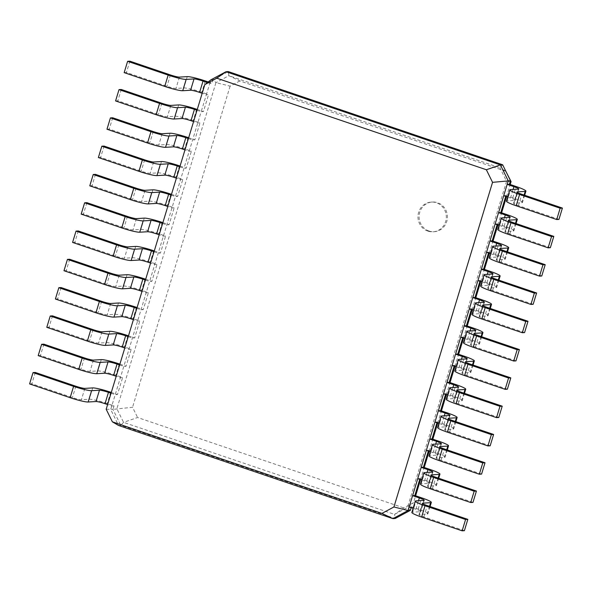 <?xml version="1.0" encoding="UTF-8"?>
<svg xmlns="http://www.w3.org/2000/svg" width="592" height="592" viewBox="0 0 592 592"><rect width="100%" height="100%" fill="white"/><g stroke="black" fill="none" stroke-linecap="round" stroke-linejoin="round"><path stroke-width="0.44" stroke-dasharray="2.96 2.22" d="M502.645 164.776L499.885 167.736L228.867 75.695L228.253 71.58L213.113 79.705L210.863 79.846L209.79 83.383L207.407 82.569M208.206 81.94L212.04 83.243L209.79 83.383L206.349 94.698L202.183 93.284M197.025 110.26L201.191 111.681L206.349 94.698L208.599 94.565L203.441 111.54L201.191 111.681L110.704 409.516L118.541 425.448L120.783 425.308L395.175 518.503L394.561 514.396L403.788 507.914L413.534 502.689L415.628 495.793M124.172 72.631L126.422 72.498L166.974 86.269A7.437 0.814 16.9 0 0 175.972 88.43L183.831 87.949A14.881 1.635 -163.1 0 1 201.842 92.263L208.599 94.565M106.183 409.25L112.946 409.383L120.783 425.308L123.55 422.348L137.588 417.508L403.788 507.914M239.849 80.934L230.11 86.166L215.954 82.621L116.868 408.761L123.55 422.348L394.561 514.396L407.481 507.462L506.567 181.322L499.885 167.736L506.049 171.347L239.849 80.934L228.867 75.695L215.954 82.621L213.113 79.705L212.04 83.243M129.855 61.176L126.422 72.498M115.581 100.936L117.823 100.795L158.375 114.567A7.437 0.814 16.9 0 0 167.373 116.728L175.232 116.247A14.881 1.635 -163.1 0 1 193.244 120.568L200 122.862L197.758 122.995L193.584 121.582M188.426 138.558L192.6 139.978L194.842 139.838L200 122.862M106.982 129.234L109.224 129.093L149.776 142.864A7.437 0.814 16.9 0 0 158.782 145.025L166.633 144.544A14.881 1.635 -163.1 0 1 184.645 148.866L191.401 151.16L189.159 151.293L184.985 149.88M179.827 166.855L184.001 168.276L186.243 168.135L191.401 151.16M98.383 157.531L100.625 157.391L141.177 171.162A7.437 0.814 16.9 0 0 150.183 173.323L158.042 172.842A14.881 1.635 -163.1 0 1 176.046 177.163L182.802 179.457L180.56 179.591L176.386 178.177M171.229 195.153L175.402 196.574L177.644 196.433L182.802 179.457M89.784 185.829L92.026 185.688L132.578 199.46A7.437 0.814 16.9 0 0 141.584 201.62L149.443 201.139A14.881 1.635 -163.1 0 1 167.447 205.461L174.203 207.755L171.961 207.896L167.788 206.475M162.63 223.458L166.803 224.871L169.046 224.738L174.203 207.755M81.185 214.126L83.435 213.986L123.98 227.765A7.437 0.814 16.9 0 0 132.985 229.918L140.844 229.444A14.881 1.635 -163.1 0 1 158.848 233.759L165.612 236.053L163.362 236.193L159.196 234.772M154.031 251.755L158.205 253.169L160.454 253.036L165.612 236.053M72.587 242.424L74.836 242.291L115.381 256.062A7.437 0.814 16.9 0 0 124.387 258.216L132.245 257.742A14.881 1.635 -163.1 0 1 150.25 262.056L157.013 264.35L154.764 264.491L150.597 263.07M145.44 280.053L149.606 281.466L151.855 281.333L157.013 264.35M63.988 270.722L66.237 270.588L106.789 284.36A7.437 0.814 16.9 0 0 115.788 286.513L123.647 286.04A14.881 1.635 -163.1 0 1 141.658 290.354L148.414 292.648L146.172 292.788L141.999 291.368M136.841 308.351L141.007 309.764L143.257 309.631L148.414 292.648M55.396 299.019L57.639 298.886L98.191 312.657A7.437 0.814 16.9 0 0 107.189 314.818L115.048 314.337A14.881 1.635 -163.1 0 1 133.059 318.651L139.816 320.945L137.573 321.086L133.4 319.673M128.242 336.648L132.416 338.062L134.658 337.928L139.816 320.945M46.798 327.317L49.04 327.184L89.592 340.955A7.437 0.814 16.9 0 0 98.598 343.116L106.456 342.635A14.881 1.635 -163.1 0 1 124.461 346.949L131.217 349.25L128.975 349.384L124.801 347.97M119.643 364.946L123.817 366.367L126.059 366.226L131.217 349.25M38.199 355.614L40.441 355.481L80.993 369.253A7.437 0.814 16.9 0 0 89.999 371.413L97.858 370.932A14.881 1.635 -163.1 0 1 115.862 375.247L122.618 377.548L120.376 377.681L116.202 376.268M111.044 393.243L115.218 394.664L117.46 394.524L122.618 377.548M29.6 383.919L31.842 383.779L72.394 397.55A7.437 0.814 16.9 0 0 81.4 399.711L89.259 399.23A14.881 1.635 -163.1 0 1 107.263 403.552L114.027 405.846L111.777 405.979L107.603 404.565M114.027 405.846L112.946 409.383L132.549 407.259L137.588 417.508M230.11 86.166L132.549 407.259M197.269 109.446L203.441 111.54M188.67 137.744L194.842 139.838M180.072 166.041L186.243 168.135M171.48 194.339L177.644 196.433M162.881 222.636L169.046 224.738M154.283 250.941L160.454 253.036M145.684 279.239L151.855 281.333M137.085 307.537L143.257 309.631M128.486 335.834L134.658 337.928M119.887 364.132L126.059 366.226M111.296 392.429L117.46 394.524M420.535 479.631L424.227 467.495M429.133 451.326L432.819 439.197M437.732 423.028L441.417 410.9M446.331 394.731L450.016 382.595M454.93 366.433L458.615 354.297M463.529 338.136L467.214 326M472.127 309.838L475.813 297.702M480.719 281.54L484.411 269.404M489.318 253.243L493.003 241.107M497.916 224.945L501.602 212.809M506.515 196.648L510.2 184.512M428.971 231.021A14.881 14.178 86.5 0 1 419.188 214.97A14.881 14.178 86.5 0 1 432.36 202.02A14.881 14.178 86.5 0 1 447.419 216.006A14.881 14.178 86.5 0 1 434.173 231.716A14.881 14.178 86.5 0 1 428.971 231.021M121.264 89.473L117.823 100.795M409.153 506.981L411.396 506.841L411.144 507.655M413.098 508.321L415.91 509.275A7.437 0.814 -163.1 0 1 420.779 511.577A7.437 0.814 -163.1 0 1 420.424 511.71L412.565 512.184A14.881 1.635 16.9 0 0 411.847 512.45M417.745 478.684L419.994 478.543L419.743 479.357M421.696 480.023L424.508 480.978A7.437 0.814 -163.1 0 1 429.378 483.272A7.437 0.814 -163.1 0 1 429.022 483.405L421.164 483.886A14.881 1.635 16.9 0 0 420.446 484.152M426.344 450.379L428.593 450.246L428.342 451.06M430.295 451.726L433.107 452.68A7.437 0.814 -163.1 0 1 437.976 454.974A7.437 0.814 -163.1 0 1 437.614 455.107L429.762 455.588A14.881 1.635 16.9 0 0 429.037 455.855M434.942 422.081L437.185 421.948L436.94 422.762M438.894 423.428L441.699 424.383A7.437 0.814 -163.1 0 1 446.575 426.677A7.437 0.814 -163.1 0 1 446.213 426.81L438.354 427.291A14.881 1.635 16.9 0 0 437.636 427.557M443.541 393.784L445.783 393.65L445.539 394.464M447.493 395.13L450.297 396.078A7.437 0.814 -163.1 0 1 455.174 398.379A7.437 0.814 -163.1 0 1 454.811 398.512L446.953 398.993A14.881 1.635 16.9 0 0 446.235 399.26M452.14 365.486L454.382 365.353L454.138 366.167M456.092 366.825L458.896 367.78A7.437 0.814 -163.1 0 1 463.773 370.081A7.437 0.814 -163.1 0 1 463.41 370.215L455.551 370.696A14.881 1.635 16.9 0 0 454.834 370.962M460.739 337.188L462.981 337.055L462.737 337.869M464.683 338.528L467.495 339.482A7.437 0.814 -163.1 0 1 472.364 341.784A7.437 0.814 -163.1 0 1 472.009 341.917L464.15 342.398A14.881 1.635 16.9 0 0 463.432 342.664M469.33 308.891L471.58 308.75L471.328 309.572M473.282 310.23L476.094 311.185A7.437 0.814 -163.1 0 1 480.963 313.486A7.437 0.814 -163.1 0 1 480.608 313.619L472.749 314.1A14.881 1.635 16.9 0 0 472.031 314.359M477.929 280.593L480.179 280.453L479.927 281.274M481.881 281.933L484.693 282.887A7.437 0.814 -163.1 0 1 489.562 285.189A7.437 0.814 -163.1 0 1 489.207 285.322L481.348 285.795A14.881 1.635 16.9 0 0 480.63 286.062M486.528 252.296L488.777 252.155L488.526 252.969M490.479 253.635L493.284 254.59A7.437 0.814 -163.1 0 1 498.161 256.891A7.437 0.814 -163.1 0 1 497.798 257.024L489.947 257.498A14.881 1.635 16.9 0 0 489.221 257.764M495.127 223.998L497.369 223.857L497.125 224.671M499.078 225.337L501.883 226.292A7.437 0.814 -163.1 0 1 506.759 228.593A7.437 0.814 -163.1 0 1 506.397 228.727L498.538 229.2A14.881 1.635 16.9 0 0 497.82 229.467M503.725 195.7L505.968 195.56L505.723 196.374M507.677 197.04L510.482 197.994A7.437 0.814 -163.1 0 1 515.358 200.288A7.437 0.814 -163.1 0 1 514.996 200.422L507.137 200.903A14.881 1.635 16.9 0 0 506.419 201.169M112.665 117.771L109.224 129.093M104.066 146.076L100.625 157.391M95.467 174.374L92.026 185.688M86.869 202.671L83.435 213.986M78.27 230.969L74.836 242.291M69.678 259.266L66.237 270.588M61.08 287.564L57.639 298.886M52.481 315.862L49.04 327.184M43.882 344.159L40.441 355.481M35.283 372.457L31.842 383.779M510.482 180.701L506.567 181.322L510.23 181.544M410.323 510.378L407.481 507.462L413.534 502.689M427.846 231.087A14.881 14.178 86.5 0 1 418.063 215.044A14.881 14.178 86.5 0 1 431.242 202.087A14.881 14.178 86.5 0 1 446.301 216.073A14.881 14.178 86.5 0 1 433.048 231.79A14.881 14.178 86.5 0 1 427.846 231.087M464.387 530.684L423.835 516.912A7.437 0.814 -163.1 0 1 418.966 514.611A7.437 0.814 -163.1 0 1 419.321 514.478L427.18 514.004A14.881 1.635 16.9 0 0 427.898 513.738A14.881 1.635 16.9 0 0 418.152 509.135L411.396 506.841M472.986 502.386L432.434 488.615A7.437 0.814 -163.1 0 1 427.557 486.313A7.437 0.814 -163.1 0 1 427.92 486.18L435.779 485.706A14.881 1.635 16.9 0 0 436.496 485.44A14.881 1.635 16.9 0 0 426.751 480.837L419.994 478.543M481.585 474.088L441.033 460.317A7.437 0.814 -163.1 0 1 436.156 458.016A7.437 0.814 -163.1 0 1 436.519 457.882L444.377 457.409A14.881 1.635 16.9 0 0 445.095 457.142A14.881 1.635 16.9 0 0 435.349 452.54L428.593 450.246M490.176 445.791L449.631 432.019A7.437 0.814 -163.1 0 1 444.755 429.718A7.437 0.814 -163.1 0 1 445.117 429.585L452.976 429.104A14.881 1.635 16.9 0 0 453.694 428.837A14.881 1.635 16.9 0 0 443.948 424.242L437.185 421.948M498.775 417.493L458.223 403.722A7.437 0.814 -163.1 0 1 453.354 401.42A7.437 0.814 -163.1 0 1 453.716 401.287L461.568 400.806A14.881 1.635 16.9 0 0 462.293 400.54A14.881 1.635 16.9 0 0 452.547 395.944L445.783 393.65M507.374 389.196L466.822 375.424A7.437 0.814 -163.1 0 1 461.952 373.123A7.437 0.814 -163.1 0 1 462.308 372.99L470.166 372.509A14.881 1.635 16.9 0 0 470.884 372.242A14.881 1.635 16.9 0 0 461.138 367.647L454.382 365.353M515.972 360.898L475.42 347.119A7.437 0.814 -163.1 0 1 470.551 344.825A7.437 0.814 -163.1 0 1 470.906 344.692L478.765 344.211A14.881 1.635 16.9 0 0 479.483 343.945A14.881 1.635 16.9 0 0 469.737 339.349L462.981 337.055M524.571 332.6L484.019 318.822A7.437 0.814 -163.1 0 1 479.15 316.528A7.437 0.814 -163.1 0 1 479.505 316.394L487.364 315.913A14.881 1.635 16.9 0 0 488.082 315.647A14.881 1.635 16.9 0 0 478.336 311.052L471.58 308.75M533.17 304.295L492.618 290.524A7.437 0.814 -163.1 0 1 487.741 288.23A7.437 0.814 -163.1 0 1 488.104 288.097L495.963 287.616A14.881 1.635 16.9 0 0 496.681 287.349A14.881 1.635 16.9 0 0 486.935 282.754L480.179 280.453M541.769 275.998L501.217 262.226A7.437 0.814 -163.1 0 1 496.34 259.925A7.437 0.814 -163.1 0 1 496.703 259.792L504.562 259.318A14.881 1.635 16.9 0 0 505.279 259.052A14.881 1.635 16.9 0 0 495.534 254.449L488.777 252.155M550.36 247.7L509.816 233.929A7.437 0.814 -163.1 0 1 504.939 231.627A7.437 0.814 -163.1 0 1 505.302 231.494L513.16 231.021A14.881 1.635 16.9 0 0 513.878 230.754A14.881 1.635 16.9 0 0 504.132 226.151L497.369 223.857M558.959 219.403L518.407 205.631A7.437 0.814 -163.1 0 1 513.538 203.33A7.437 0.814 -163.1 0 1 513.9 203.197L521.752 202.723A14.881 1.635 16.9 0 0 522.47 202.457A14.881 1.635 16.9 0 0 512.731 197.854L505.968 195.56M205.276 80.949L201.842 92.263M187.272 76.627L183.831 87.949M179.413 77.108L175.972 88.43M170.407 74.947L166.974 86.269M196.677 109.246L193.244 120.568M188.086 137.544L184.645 148.866M179.487 165.841L176.046 177.163M170.888 194.139L167.447 205.461M162.289 222.437L158.848 233.759M153.691 250.734L150.25 262.056M145.092 279.039L141.658 290.354M136.5 307.337L133.059 318.651M127.902 335.634L124.461 346.949M119.303 363.932L115.862 375.247M110.704 392.23L107.263 403.552M178.673 104.932L175.232 116.247M170.814 105.406L167.373 116.728M161.808 103.252L158.375 114.567M415.91 509.275L418.507 500.714M424.508 480.978L427.106 472.416M433.107 452.68L435.705 444.118M441.699 424.383L444.303 415.821M450.297 396.078L452.902 387.523M458.896 367.78L461.501 359.218M467.495 339.482L470.092 330.921M476.094 311.185L478.691 302.623M484.693 282.887L487.29 274.325M493.284 254.59L495.889 246.028M501.883 226.292L504.488 217.73M510.482 197.994L513.086 189.433M170.074 133.23L166.633 144.544M162.215 133.703L158.782 145.025M153.217 131.55L149.776 142.864M161.475 161.527L158.042 172.842M153.617 162.001L150.183 173.323M144.618 159.847L141.177 171.162M152.884 189.825L149.443 201.139M145.025 190.306L141.584 201.62M136.019 188.145L132.578 199.46M144.285 218.122L140.844 229.444M136.426 218.603L132.985 229.918M127.421 216.443L123.98 227.765M135.686 246.42L132.245 257.742M127.828 246.901L124.387 258.216M118.822 244.74L115.381 256.062M127.088 274.718L123.647 286.04M119.229 275.199L115.788 286.513M110.223 273.038L106.789 284.36M118.489 303.015L115.048 314.337M110.63 303.496L107.189 314.818M101.632 301.335L98.191 312.657M109.89 331.313L106.456 342.635M102.031 331.794L98.598 343.116M93.033 329.633L89.592 340.955M101.291 359.61L97.858 370.932M93.44 360.091L89.999 371.413M84.434 357.931L80.993 369.253M92.7 387.915L89.259 399.23M84.841 388.389L81.4 399.711M75.835 386.236L72.394 397.55M420.424 511.71L423.857 500.388M429.022 483.405L432.456 472.09M437.614 455.107L441.055 443.793M446.213 426.81L449.654 415.495M454.811 398.512L458.252 387.19M463.41 370.215L466.851 358.893M472.009 341.917L475.45 330.595M480.608 313.619L484.041 302.297M489.207 285.322L492.64 274M497.798 257.024L501.239 245.702M506.397 228.727L509.838 217.405M514.996 200.422L518.437 189.107M418.152 509.135L421.593 497.82M426.751 480.837L430.192 469.523M435.349 452.54L438.79 441.225M443.948 424.242L447.389 412.92M452.547 395.944L455.981 384.622M461.138 367.647L464.579 356.325M469.737 339.349L473.178 328.027M478.336 311.052L481.777 299.73M486.935 282.754L490.376 271.432M495.534 254.449L498.975 243.134M504.132 226.151L507.566 214.837M512.731 197.854L516.165 186.539M427.18 514.004L429.503 506.352M419.321 514.478L422.629 503.607M423.835 516.912L427.276 505.59M412.565 512.184L416.006 500.869M435.779 485.706L438.102 478.055M427.92 486.18L431.228 475.309M432.434 488.615L435.875 477.293M421.164 483.886L424.597 472.564M444.377 457.409L446.701 449.757M436.519 457.882L439.819 447.004M441.033 460.317L444.474 448.995M429.762 455.588L433.196 444.266M452.976 429.104L455.3 421.452M445.117 429.585L448.418 418.707M449.631 432.019L453.065 420.697M438.354 427.291L441.795 415.969M461.568 400.806L463.899 393.155M453.716 401.287L457.017 390.409M458.223 403.722L461.664 392.4M446.953 398.993L450.394 387.671M470.166 372.509L472.49 364.857M462.308 372.99L465.615 362.112M466.822 375.424L470.263 364.102M455.551 370.696L458.992 359.374M478.765 344.211L481.089 336.559M470.906 344.692L474.214 333.814M475.42 347.119L478.861 335.805M464.15 342.398L467.591 331.076M487.364 315.913L489.688 308.262M479.505 316.394L482.813 305.516M484.019 318.822L487.46 307.507M472.749 314.1L476.19 302.778M495.963 287.616L498.286 279.964M488.104 288.097L491.412 277.219M492.618 290.524L496.059 279.209M481.348 285.795L484.781 274.481M504.562 259.318L506.885 251.667M496.703 259.792L500.003 248.921M501.217 262.226L504.65 250.912M489.947 257.498L493.38 246.183M513.16 231.021L515.484 223.369M505.302 231.494L508.602 220.624M509.816 233.929L513.249 222.607M498.538 229.2L501.979 217.886M521.752 202.723L524.083 195.071M513.9 203.197L517.201 192.326M518.407 205.631L521.848 194.309M507.137 200.903L510.578 189.581M432.36 202.02L431.242 202.087M434.173 231.716L433.048 231.79M424.22 500.255L420.779 511.577M432.819 471.957L429.378 483.272M441.417 443.66L437.976 454.974M450.016 415.362L446.575 426.677M458.608 387.064L455.174 398.379M467.206 358.759L463.773 370.081M475.805 330.462L472.364 341.784M484.404 302.164L480.963 313.486M493.003 273.867L489.562 285.189M501.602 245.569L498.161 256.891M510.2 217.271L506.759 228.593M518.792 188.974L515.358 200.288M430.081 506.545L427.898 513.738M422.399 503.296L418.966 514.611M438.679 478.247L436.496 485.44M430.998 474.999L427.557 486.313M447.278 449.95L445.095 457.142M439.597 446.701L436.156 458.016M455.877 421.652L453.694 428.837M448.196 418.396L444.755 429.718M464.476 393.354L462.293 400.54M456.795 390.098L453.354 401.42M473.075 365.057L470.884 372.242M465.393 361.801L461.952 373.123M481.666 336.759L479.483 343.945M473.985 333.503L470.551 344.825M490.265 308.462L488.082 315.647M482.584 305.206L479.15 316.528M498.864 280.164L496.681 287.349M491.182 276.908L487.741 288.23M507.462 251.859L505.279 259.052M499.781 248.61L496.34 259.925M516.061 223.561L513.878 230.754M508.38 220.313L504.939 231.627M524.66 195.264L522.47 202.457M516.979 192.015L513.538 203.33"/><path stroke-width="0.89" d="M207.407 82.569L203.034 81.082A7.437 0.814 16.9 0 0 194.028 78.928L186.169 79.402A14.881 1.635 -163.1 0 1 168.165 75.088L127.613 61.316L129.855 61.176L170.407 74.947A7.437 0.814 16.9 0 0 179.413 77.108L187.272 76.627A14.881 1.635 -163.1 0 1 205.276 80.949L208.206 81.94M202.183 93.284L199.593 92.404A7.437 0.814 16.9 0 0 190.587 90.243L182.736 90.724A14.881 1.635 -163.1 0 1 164.724 86.41L124.172 72.631L127.613 61.316M204.817 84.612L106.183 409.25L112.376 421.837L381.951 513.397L393.924 506.974L492.551 182.343L486.358 169.749L216.783 78.196L204.817 84.612L210.863 79.846L226.011 71.721L228.253 71.58L502.645 164.776L500.403 164.909L226.011 71.721L216.783 78.196M112.376 421.837L118.541 425.448L392.933 518.644L408.073 510.519L508.239 180.841L500.403 164.909L486.358 169.749M197.025 110.26L194.435 109.379A7.437 0.814 16.9 0 0 185.429 107.226L177.57 107.7A14.881 1.635 -163.1 0 1 159.566 103.385L119.014 89.614L121.264 89.473L161.808 103.252A7.437 0.814 16.9 0 0 170.814 105.406L178.673 104.932A14.881 1.635 -163.1 0 1 196.677 109.246L197.269 109.446M193.584 121.582L190.994 120.701A7.437 0.814 16.9 0 0 181.996 118.541L174.137 119.022A14.881 1.635 -163.1 0 1 156.125 114.707L115.581 100.936L119.014 89.614M188.426 138.558L185.836 137.684A7.437 0.814 16.9 0 0 176.838 135.524L168.979 136.005A14.881 1.635 -163.1 0 1 150.967 131.683L110.415 117.912L112.665 117.771L153.217 131.55A7.437 0.814 16.9 0 0 162.215 133.703L170.074 133.23A14.881 1.635 -163.1 0 1 188.086 137.544L188.67 137.744M184.985 149.88L182.395 148.999A7.437 0.814 16.9 0 0 173.397 146.838L165.538 147.319A14.881 1.635 -163.1 0 1 147.526 143.005L106.982 129.234L110.415 117.912M179.827 166.855L177.237 165.982A7.437 0.814 16.9 0 0 168.239 163.821L160.38 164.302A14.881 1.635 -163.1 0 1 142.369 159.981L101.824 146.209L104.066 146.076L144.618 159.847A7.437 0.814 16.9 0 0 153.617 162.001L161.475 161.527A14.881 1.635 -163.1 0 1 179.487 165.841L180.072 166.041M176.386 178.177L173.804 177.297A7.437 0.814 16.9 0 0 164.798 175.143L156.939 175.617A14.881 1.635 -163.1 0 1 138.935 171.303L98.383 157.531L101.824 146.209M171.229 195.153L168.646 194.28A7.437 0.814 16.9 0 0 159.64 192.119L151.781 192.6A14.881 1.635 -163.1 0 1 133.777 188.278L93.225 174.507L95.467 174.374L136.019 188.145A7.437 0.814 16.9 0 0 145.025 190.306L152.884 189.825A14.881 1.635 -163.1 0 1 170.888 194.139L171.48 194.339M167.788 206.475L165.205 205.594A7.437 0.814 16.9 0 0 156.199 203.441L148.34 203.914A14.881 1.635 -163.1 0 1 130.336 199.6L89.784 185.829L93.225 174.507M162.63 223.458L160.047 222.577A7.437 0.814 16.9 0 0 151.041 220.416L143.183 220.897A14.881 1.635 -163.1 0 1 125.178 216.576L84.626 202.804L86.869 202.671L127.421 216.443A7.437 0.814 16.9 0 0 136.426 218.603L144.285 218.122A14.881 1.635 -163.1 0 1 162.289 222.437L162.881 222.636M159.196 234.772L156.606 233.892A7.437 0.814 16.9 0 0 147.6 231.738L139.742 232.212A14.881 1.635 -163.1 0 1 121.737 227.898L81.185 214.126L84.626 202.804M154.031 251.755L151.448 250.875A7.437 0.814 16.9 0 0 142.443 248.714L134.584 249.195A14.881 1.635 -163.1 0 1 116.58 244.881L76.028 231.102L78.27 230.969L118.822 244.74A7.437 0.814 16.9 0 0 127.828 246.901L135.686 246.42A14.881 1.635 -163.1 0 1 153.691 250.734L154.283 250.941M150.597 263.07L148.007 262.197A7.437 0.814 16.9 0 0 139.002 260.036L131.143 260.517A14.881 1.635 -163.1 0 1 113.139 256.195L72.587 242.424L76.028 231.102M145.44 280.053L142.85 279.172A7.437 0.814 16.9 0 0 133.844 277.012L125.985 277.493A14.881 1.635 -163.1 0 1 107.981 273.178L67.429 259.4L69.678 259.266L110.223 273.038A7.437 0.814 16.9 0 0 119.229 275.199L127.088 274.718A14.881 1.635 -163.1 0 1 145.092 279.039L145.684 279.239M141.999 291.368L139.409 290.494A7.437 0.814 16.9 0 0 130.41 288.334L122.551 288.815A14.881 1.635 -163.1 0 1 104.54 284.493L63.988 270.722L67.429 259.4M136.841 308.351L134.251 307.47A7.437 0.814 16.9 0 0 125.245 305.309L117.394 305.79A14.881 1.635 -163.1 0 1 99.382 301.476L58.83 287.705L61.08 287.564L101.632 301.335A7.437 0.814 16.9 0 0 110.63 303.496L118.489 303.015A14.881 1.635 -163.1 0 1 136.5 307.337L137.085 307.537M133.4 319.673L130.81 318.792A7.437 0.814 16.9 0 0 121.811 316.631L113.953 317.112A14.881 1.635 -163.1 0 1 95.941 312.791L55.396 299.019L58.83 287.705M128.242 336.648L125.652 335.768A7.437 0.814 16.9 0 0 116.654 333.614L108.795 334.088A14.881 1.635 -163.1 0 1 90.783 329.774L50.231 316.002L52.481 315.862L93.033 329.633A7.437 0.814 16.9 0 0 102.031 331.794L109.89 331.313A14.881 1.635 -163.1 0 1 127.902 335.634L128.486 335.834M124.801 347.97L122.218 347.09A7.437 0.814 16.9 0 0 113.213 344.929L105.354 345.41A14.881 1.635 -163.1 0 1 87.35 341.088L46.798 327.317L50.231 316.002M119.643 364.946L117.053 364.065A7.437 0.814 16.9 0 0 108.055 361.912L100.196 362.385A14.881 1.635 -163.1 0 1 82.184 358.071L41.64 344.3L43.882 344.159L84.434 357.931A7.437 0.814 16.9 0 0 93.44 360.091L101.291 359.61A14.881 1.635 -163.1 0 1 119.303 363.932L119.887 364.132M116.202 376.268L113.62 375.387A7.437 0.814 16.9 0 0 104.614 373.226L96.755 373.707A14.881 1.635 -163.1 0 1 78.751 369.393L38.199 355.614L41.64 344.3M111.044 393.243L108.462 392.363A7.437 0.814 16.9 0 0 99.456 390.209L91.597 390.683A14.881 1.635 -163.1 0 1 73.593 386.369L33.041 372.597L35.283 372.457L75.835 386.236A7.437 0.814 16.9 0 0 84.841 388.389L92.7 387.915A14.881 1.635 -163.1 0 1 110.704 392.23L111.296 392.429M107.603 404.565L105.021 403.685A7.437 0.814 16.9 0 0 96.015 401.524L88.156 402.005A14.881 1.635 -163.1 0 1 70.152 397.691L29.6 383.919L33.041 372.597M381.951 513.397L392.933 518.644L395.175 518.503L410.323 510.378L411.144 507.655M393.924 506.974L408.073 510.519L410.323 510.378M492.551 182.343L510.482 180.701L502.645 164.776M510.2 184.512L511.088 181.596L505.812 171.214M415.628 495.793L420.535 479.631M424.227 467.495L429.133 451.326M432.819 439.197L437.732 423.028M441.417 410.9L446.331 394.731M450.016 382.595L454.93 366.433M458.615 354.297L463.529 338.136M467.214 326L472.127 309.838M475.813 297.702L480.719 281.54M484.411 269.404L489.318 253.243M493.003 241.107L497.916 224.945M501.602 212.809L506.515 196.648M409.153 506.981L413.098 508.321M414.837 495.526L412.587 495.659L419.351 497.953A7.437 0.814 -163.1 0 1 424.22 500.255A7.437 0.814 -163.1 0 1 423.857 500.388L416.006 500.869A14.881 1.635 16.9 0 0 415.288 501.128A14.881 1.635 16.9 0 0 425.026 505.731L465.578 519.502L467.828 519.369L427.276 505.59A7.437 0.814 -163.1 0 1 422.399 503.296A7.437 0.814 -163.1 0 1 422.762 503.163L430.621 502.682A14.881 1.635 16.9 0 0 431.339 502.416A14.881 1.635 16.9 0 0 421.593 497.82L414.837 495.526L419.743 479.357M417.745 478.684L421.696 480.023M423.435 467.221L421.186 467.362L427.942 469.656A7.437 0.814 -163.1 0 1 432.819 471.957A7.437 0.814 -163.1 0 1 432.456 472.09L424.597 472.564A14.881 1.635 16.9 0 0 423.879 472.83A14.881 1.635 16.9 0 0 433.625 477.433L474.177 491.205L476.419 491.064L435.875 477.293A7.437 0.814 -163.1 0 1 430.998 474.999A7.437 0.814 -163.1 0 1 431.361 474.865L439.22 474.384A14.881 1.635 16.9 0 0 439.937 474.118A14.881 1.635 16.9 0 0 430.192 469.523L423.435 467.221L428.342 451.06M426.344 450.379L430.295 451.726M432.027 438.924L429.785 439.064L436.541 441.358A7.437 0.814 -163.1 0 1 441.417 443.66A7.437 0.814 -163.1 0 1 441.055 443.793L433.196 444.266A14.881 1.635 16.9 0 0 432.478 444.533A14.881 1.635 16.9 0 0 442.224 449.136L482.776 462.907L485.018 462.766L444.474 448.995A7.437 0.814 -163.1 0 1 439.597 446.701A7.437 0.814 -163.1 0 1 439.96 446.568L447.811 446.087A14.881 1.635 16.9 0 0 448.536 445.82A14.881 1.635 16.9 0 0 438.79 441.225L432.027 438.924L436.94 422.762M434.942 422.081L438.894 423.428M440.626 410.626L438.383 410.767L445.14 413.061A7.437 0.814 -163.1 0 1 450.016 415.362A7.437 0.814 -163.1 0 1 449.654 415.495L441.795 415.969A14.881 1.635 16.9 0 0 441.077 416.235A14.881 1.635 16.9 0 0 450.823 420.838L491.375 434.609L493.617 434.469L453.065 420.697A7.437 0.814 -163.1 0 1 448.196 418.396A7.437 0.814 -163.1 0 1 448.551 418.263L456.41 417.789A14.881 1.635 16.9 0 0 457.128 417.523A14.881 1.635 16.9 0 0 447.389 412.92L440.626 410.626L445.539 394.464M443.541 393.784L447.493 395.13M449.224 382.328L446.982 382.469L453.738 384.763A7.437 0.814 -163.1 0 1 458.608 387.064A7.437 0.814 -163.1 0 1 458.252 387.19L450.394 387.671A14.881 1.635 16.9 0 0 449.676 387.938A14.881 1.635 16.9 0 0 459.422 392.54L499.974 406.312L502.216 406.171L461.664 392.4A7.437 0.814 -163.1 0 1 456.795 390.098A7.437 0.814 -163.1 0 1 457.15 389.965L465.009 389.492A14.881 1.635 16.9 0 0 465.726 389.225A14.881 1.635 16.9 0 0 455.981 384.622L449.224 382.328L454.138 366.167M452.14 365.486L456.092 366.825M457.823 354.031L455.581 354.171L462.337 356.465A7.437 0.814 -163.1 0 1 467.206 358.759A7.437 0.814 -163.1 0 1 466.851 358.893L458.992 359.374A14.881 1.635 16.9 0 0 458.275 359.64A14.881 1.635 16.9 0 0 468.02 364.235L508.565 378.014L510.815 377.874L470.263 364.102A7.437 0.814 -163.1 0 1 465.393 361.801A7.437 0.814 -163.1 0 1 465.749 361.668L473.607 361.194A14.881 1.635 16.9 0 0 474.325 360.928A14.881 1.635 16.9 0 0 464.579 356.325L457.823 354.031L462.737 337.869M460.739 337.188L464.683 338.528M466.422 325.733L464.172 325.866L470.936 328.168A7.437 0.814 -163.1 0 1 475.805 330.462A7.437 0.814 -163.1 0 1 475.45 330.595L467.591 331.076A14.881 1.635 16.9 0 0 466.873 331.342A14.881 1.635 16.9 0 0 476.619 335.938L517.164 349.709L519.413 349.576L478.861 335.805A7.437 0.814 -163.1 0 1 473.985 333.503A7.437 0.814 -163.1 0 1 474.347 333.37L482.206 332.889A14.881 1.635 16.9 0 0 482.924 332.63A14.881 1.635 16.9 0 0 473.178 328.027L466.422 325.733L471.328 309.572M469.33 308.891L473.282 310.23M475.021 297.436L472.771 297.569L479.535 299.863A7.437 0.814 -163.1 0 1 484.404 302.164A7.437 0.814 -163.1 0 1 484.041 302.297L476.19 302.778A14.881 1.635 16.9 0 0 475.465 303.045A14.881 1.635 16.9 0 0 485.211 307.64L525.763 321.412L528.012 321.278L487.46 307.507A7.437 0.814 -163.1 0 1 482.584 305.206A7.437 0.814 -163.1 0 1 482.946 305.072L490.805 304.591A14.881 1.635 16.9 0 0 491.523 304.325A14.881 1.635 16.9 0 0 481.777 299.73L475.021 297.436L479.927 281.274M477.929 280.593L481.881 281.933M483.612 269.138L481.37 269.271L488.126 271.565A7.437 0.814 -163.1 0 1 493.003 273.867A7.437 0.814 -163.1 0 1 492.64 274L484.781 274.481A14.881 1.635 16.9 0 0 484.064 274.747A14.881 1.635 16.9 0 0 493.809 279.343L534.361 293.114L536.604 292.981L496.059 279.209A7.437 0.814 -163.1 0 1 491.182 276.908A7.437 0.814 -163.1 0 1 491.545 276.775L499.404 276.294A14.881 1.635 16.9 0 0 500.122 276.027A14.881 1.635 16.9 0 0 490.376 271.432L483.612 269.138L488.526 252.969M486.528 252.296L490.479 253.635M492.211 240.84L489.969 240.974L496.725 243.268A7.437 0.814 -163.1 0 1 501.602 245.569A7.437 0.814 -163.1 0 1 501.239 245.702L493.38 246.183A14.881 1.635 16.9 0 0 492.662 246.45A14.881 1.635 16.9 0 0 502.408 251.045L542.96 264.816L545.202 264.683L504.65 250.912A7.437 0.814 -163.1 0 1 499.781 248.61A7.437 0.814 -163.1 0 1 500.144 248.477L507.995 247.996A14.881 1.635 16.9 0 0 508.72 247.73A14.881 1.635 16.9 0 0 498.975 243.134L492.211 240.84L497.125 224.671M495.127 223.998L499.078 225.337M500.81 212.543L498.568 212.676L505.324 214.97A7.437 0.814 -163.1 0 1 510.2 217.271A7.437 0.814 -163.1 0 1 509.838 217.405L501.979 217.886A14.881 1.635 16.9 0 0 501.261 218.145A14.881 1.635 16.9 0 0 511.007 222.747L551.559 236.519L553.801 236.386L513.249 222.607A7.437 0.814 -163.1 0 1 508.38 220.313A7.437 0.814 -163.1 0 1 508.735 220.18L516.594 219.699A14.881 1.635 16.9 0 0 517.312 219.432A14.881 1.635 16.9 0 0 507.566 214.837L500.81 212.543L505.723 196.374M503.725 195.7L507.677 197.04M509.409 184.238L507.166 184.378L513.923 186.672A7.437 0.814 -163.1 0 1 518.792 188.974A7.437 0.814 -163.1 0 1 518.437 189.107L510.578 189.581A14.881 1.635 16.9 0 0 509.86 189.847A14.881 1.635 16.9 0 0 519.606 194.45L560.158 208.221L562.4 208.081L521.848 194.309A7.437 0.814 -163.1 0 1 516.979 192.015A7.437 0.814 -163.1 0 1 517.334 191.882L525.193 191.401A14.881 1.635 16.9 0 0 525.911 191.135A14.881 1.635 16.9 0 0 516.165 186.539L509.409 184.238L510.482 180.701M510.23 181.544L511.088 181.596M415.288 501.128L411.847 512.45A14.881 1.635 16.9 0 0 421.593 517.053L462.145 530.824L464.387 530.684L467.828 519.369M423.879 472.83L420.446 484.152A14.881 1.635 16.9 0 0 430.192 488.748L470.736 502.527L472.986 502.386L476.419 491.064M432.478 444.533L429.037 455.855A14.881 1.635 16.9 0 0 438.783 460.45L479.335 474.229L481.585 474.088L485.018 462.766M441.077 416.235L437.636 427.557A14.881 1.635 16.9 0 0 447.382 432.153L487.934 445.924L490.176 445.791L493.617 434.469M449.676 387.938L446.235 399.26A14.881 1.635 16.9 0 0 455.981 403.855L496.533 417.626L498.775 417.493L502.216 406.171M458.275 359.64L454.834 370.962A14.881 1.635 16.9 0 0 464.579 375.557L505.131 389.329L507.374 389.196L510.815 377.874M466.873 331.342L463.432 342.664A14.881 1.635 16.9 0 0 473.178 347.26L513.73 361.031L515.972 360.898L519.413 349.576M475.465 303.045L472.031 314.359A14.881 1.635 16.9 0 0 481.777 318.962L522.322 332.734L524.571 332.6L528.012 321.278M484.064 274.747L480.63 286.062A14.881 1.635 16.9 0 0 490.368 290.665L530.92 304.436L533.17 304.295L536.604 292.981M492.662 246.45L489.221 257.764A14.881 1.635 16.9 0 0 498.967 262.367L539.519 276.138L541.769 275.998L545.202 264.683M501.261 218.145L497.82 229.467A14.881 1.635 16.9 0 0 507.566 234.069L548.118 247.841L550.36 247.7L553.801 236.386M509.86 189.847L506.419 201.169A14.881 1.635 16.9 0 0 516.165 205.764L556.717 219.543L558.959 219.403L562.4 208.081M462.145 530.824L465.578 519.502M470.736 502.527L474.177 491.205M479.335 474.229L482.776 462.907M487.934 445.924L491.375 434.609M496.533 417.626L499.974 406.312M505.131 389.329L508.565 378.014M513.73 361.031L517.164 349.709M522.322 332.734L525.763 321.412M530.92 304.436L534.361 293.114M539.519 276.138L542.96 264.816M548.118 247.841L551.559 236.519M556.717 219.543L560.158 208.221M203.034 81.082L199.593 92.404M194.028 78.928L190.587 90.243M168.165 75.088L164.724 86.41M186.169 79.402L182.736 90.724M194.435 109.379L190.994 120.701M185.836 137.684L182.395 148.999M177.237 165.982L173.804 177.297M168.646 194.28L165.205 205.594M160.047 222.577L156.606 233.892M151.448 250.875L148.007 262.197M142.85 279.172L139.409 290.494M134.251 307.47L130.81 318.792M125.652 335.768L122.218 347.09M117.053 364.065L113.62 375.387M108.462 392.363L105.021 403.685M185.429 107.226L181.996 118.541M176.838 135.524L173.397 146.838M168.239 163.821L164.798 175.143M159.64 192.119L156.199 203.441M151.041 220.416L147.6 231.738M142.443 248.714L139.002 260.036M133.844 277.012L130.41 288.334M125.245 305.309L121.811 316.631M116.654 333.614L113.213 344.929M108.055 361.912L104.614 373.226M99.456 390.209L96.015 401.524M159.566 103.385L156.125 114.707M177.57 107.7L174.137 119.022M418.507 500.714L419.351 497.953M427.106 472.416L427.942 469.656M435.705 444.118L436.541 441.358M444.303 415.821L445.14 413.061M452.902 387.523L453.738 384.763M461.501 359.218L462.337 356.465M470.092 330.921L470.936 328.168M478.691 302.623L479.535 299.863M487.29 274.325L488.126 271.565M495.889 246.028L496.725 243.268M504.488 217.73L505.324 214.97M513.086 189.433L513.923 186.672M150.967 131.683L147.526 143.005M168.979 136.005L165.538 147.319M142.369 159.981L138.935 171.303M160.38 164.302L156.939 175.617M133.777 188.278L130.336 199.6M151.781 192.6L148.34 203.914M125.178 216.576L121.737 227.898M143.183 220.897L139.742 232.212M116.58 244.881L113.139 256.195M134.584 249.195L131.143 260.517M107.981 273.178L104.54 284.493M125.985 277.493L122.551 288.815M99.382 301.476L95.941 312.791M117.394 305.79L113.953 317.112M90.783 329.774L87.35 341.088M108.795 334.088L105.354 345.41M82.184 358.071L78.751 369.393M100.196 362.385L96.755 373.707M73.593 386.369L70.152 397.691M91.597 390.683L88.156 402.005M429.503 506.352L430.621 502.682M422.629 503.607L422.762 503.163M421.593 517.053L425.026 505.731M438.102 478.055L439.22 474.384M431.228 475.309L431.361 474.865M430.192 488.748L433.625 477.433M446.701 449.757L447.811 446.087M439.819 447.004L439.96 446.568M438.783 460.45L442.224 449.136M455.3 421.452L456.41 417.789M448.418 418.707L448.551 418.263M447.382 432.153L450.823 420.838M463.899 393.155L465.009 389.492M457.017 390.409L457.15 389.965M455.981 403.855L459.422 392.54M472.49 364.857L473.607 361.194M465.615 362.112L465.749 361.668M464.579 375.557L468.02 364.235M481.089 336.559L482.206 332.889M474.214 333.814L474.347 333.37M473.178 347.26L476.619 335.938M489.688 308.262L490.805 304.591M482.813 305.516L482.946 305.072M481.777 318.962L485.211 307.64M498.286 279.964L499.404 276.294M491.412 277.219L491.545 276.775M490.368 290.665L493.809 279.343M506.885 251.667L507.995 247.996M500.003 248.921L500.144 248.477M498.967 262.367L502.408 251.045M515.484 223.369L516.594 219.699M508.602 220.624L508.735 220.18M507.566 234.069L511.007 222.747M524.083 195.071L525.193 191.401M517.201 192.326L517.334 191.882M516.165 205.764L519.606 194.45M431.339 502.416L430.081 506.545M439.937 474.118L438.679 478.247M448.536 445.82L447.278 449.95M457.128 417.523L455.877 421.652M465.726 389.225L464.476 393.354M474.325 360.928L473.075 365.057M482.924 332.63L481.666 336.759M491.523 304.325L490.265 308.462M500.122 276.027L498.864 280.164M508.72 247.73L507.462 251.859M517.312 219.432L516.061 223.561M525.911 191.135L524.66 195.264"/></g></svg>

